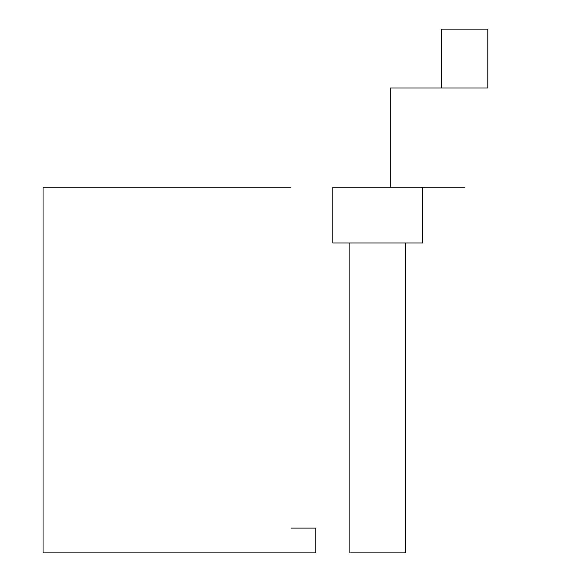 <?xml version="1.0" encoding="UTF-8"?>
<svg xmlns="http://www.w3.org/2000/svg" width="582" height="582" viewBox="0 0 582 582"><rect width="100%" height="100%" fill="white"/><g stroke="black" fill="none" stroke-linecap="round" stroke-linejoin="round"><path stroke-width="0.87" d="M291 528.107L315.793 528.107L315.793 552.9L43.046 552.9L43.046 187.171L291 187.171M349.891 242.956L349.891 552.9L405.676 552.9L405.676 242.956M377.783 242.956L422.728 242.956L422.728 187.171L332.839 187.171L332.839 242.956L377.783 242.956M464.567 187.171L422.728 187.171M390.18 187.171L390.18 87.991L487.811 87.991L487.811 29.1L441.323 29.1L441.323 87.991"/></g></svg>
